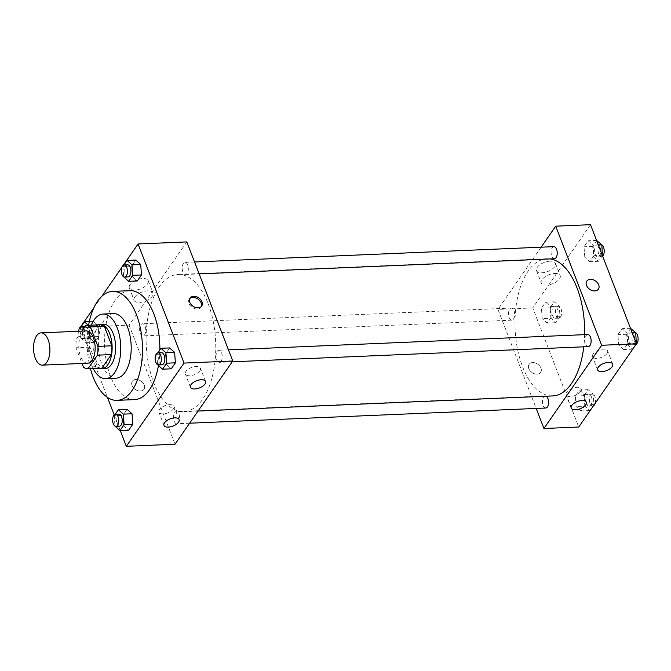 <?xml version="1.0" encoding="UTF-8"?>
<svg xmlns="http://www.w3.org/2000/svg" width="671" height="671" viewBox="0 0 671 671"><rect width="100%" height="100%" fill="white"/><g stroke="black" fill="none" stroke-linecap="round" stroke-linejoin="round"><path stroke-width="0.5" stroke-dasharray="3.35 2.52" d="M87.649 363.212A16.154 8.178 87.6 0 1 78.792 347.419A16.154 8.178 87.6 0 1 86.274 330.929M81.954 331.113L76.511 338.972A21.698 10.979 87.6 0 0 75.999 347.771L82.055 363.456M101.69 368.161A21.698 10.979 87.6 0 1 97.412 366.592L83.489 367.18M99.836 324.806L90.434 338.377A21.698 10.979 87.6 0 0 89.922 347.175L97.412 366.592M97.547 324.907A22.21 11.239 -92.4 0 0 89.646 346.957A22.21 11.239 -92.4 0 0 99.4 368.262M105.305 368.522A22.21 11.239 87.6 0 1 93.126 346.806A22.21 11.239 87.6 0 1 103.418 324.135M90.434 338.377L76.511 338.972M89.922 347.175L75.999 347.771M91.331 325.167A32.309 16.356 -92.4 0 0 93.177 368.522M113.424 313.609A32.309 16.356 -92.4 0 0 98.461 346.58A32.309 16.356 -92.4 0 0 116.175 378.167M88.589 325.284A54.519 27.595 -92.4 0 0 90.434 368.639M134.527 399.614A54.519 27.595 87.6 0 1 104.634 346.32A54.519 27.595 87.6 0 1 129.88 290.669M159.857 349.876A54.519 27.595 87.6 0 1 158.457 365.536M123.38 265.179L121.736 267.553M101.833 296.255L93.89 307.712M80.805 326.584L80.369 327.213L107.452 397.408M114.179 414.846L120.252 430.581M157.786 352.862L156.788 354.305L165.494 353.936L169.654 347.93L165.494 353.936L166.282 364.378L171.239 368.824L166.282 364.378L157.576 364.756M115.202 414.267L114.204 415.71L122.91 415.341L127.071 409.335L122.91 415.341L123.699 425.783L128.656 430.228L123.699 425.783L115.001 426.16M98.125 325.905L93.168 321.468L89.008 327.473L89.797 337.924L94.745 342.361L98.914 336.356L98.125 325.905L93.168 321.468L89.008 327.473L89.797 337.924L94.745 342.361L98.914 336.356L98.125 325.905L89.428 326.282L88.329 325.301M123.883 265.003L122.885 266.437L131.583 266.068L135.752 260.063L131.583 266.068L132.38 276.519L137.329 280.956L132.38 276.519L123.674 276.888M135.911 379.484A7.071 5.074 34.7 0 0 132.338 381.245A7.071 5.074 34.7 0 0 135.257 389.44A7.071 5.074 34.7 0 0 143.955 389.306A7.071 5.074 34.7 0 0 142.982 382.889A7.071 5.074 34.7 0 0 135.911 379.484A7.071 5.074 -145.3 0 1 142.982 382.889A7.071 5.074 -145.3 0 1 143.955 389.297A7.071 5.074 -145.3 0 1 135.257 389.44A7.071 5.074 -145.3 0 1 132.338 381.245A7.071 5.074 -145.3 0 1 135.911 379.484M186.806 241.904L129.092 325.133L80.369 327.213M129.092 325.133L175.047 444.227M130.082 284.705A10.132 4.848 158.9 0 0 129.352 287.985A10.132 4.848 158.9 0 0 140.549 288.857A10.132 4.848 158.9 0 0 148.257 280.688A10.132 4.848 158.9 0 0 139.996 278.918A10.132 4.848 158.9 0 0 130.082 284.705M134.829 297.01A10.132 4.848 -21.1 0 1 144.751 291.231A10.132 4.848 -21.1 0 1 153.005 292.992A10.132 4.848 -21.1 0 1 145.297 301.162A10.132 4.848 -21.1 0 1 134.108 300.289A10.132 4.848 -21.1 0 1 134.829 297.01M189.708 298.637A7.071 5.074 34.7 0 0 189.247 299.182A7.071 5.074 34.7 0 0 190.22 305.59A7.071 5.074 34.7 0 0 197.291 308.995A7.071 5.074 34.7 0 0 200.864 307.234A7.071 5.074 34.7 0 0 201.208 306.613M173.386 408.975A8.077 3.867 158.9 0 0 173.965 406.366A8.077 3.867 158.9 0 0 165.032 405.661A8.077 3.867 158.9 0 0 158.893 412.179A8.077 3.867 158.9 0 0 165.477 413.588A8.077 3.867 158.9 0 0 173.386 408.975M199.841 370.828A8.077 3.867 158.9 0 0 200.419 368.22A8.077 3.867 158.9 0 0 191.487 367.515A8.077 3.867 158.9 0 0 185.347 374.032A8.077 3.867 158.9 0 0 191.931 375.441A8.077 3.867 158.9 0 0 199.841 370.828M182.856 271.898A6.056 3.07 87.6 0 1 182.437 265.691A6.056 3.07 87.6 0 1 185.003 262.378A6.056 3.07 87.6 0 1 188.325 268.299A6.056 3.07 87.6 0 1 185.523 274.481A6.056 3.07 87.6 0 1 182.856 271.898M178.989 414.233A6.056 3.07 87.6 0 1 179.409 420.44A6.056 3.07 87.6 0 1 176.842 423.753A6.056 3.07 87.6 0 1 173.521 417.832A6.056 3.07 87.6 0 1 176.33 411.65A6.056 3.07 87.6 0 1 178.989 414.233M221.573 352.829A6.056 3.07 87.6 0 1 221.992 359.035A6.056 3.07 87.6 0 1 219.425 362.348A6.056 3.07 87.6 0 1 216.104 356.427A6.056 3.07 87.6 0 1 218.914 350.245A6.056 3.07 87.6 0 1 221.573 352.829M145.087 326.366A6.056 3.07 87.6 0 1 145.506 332.573A6.056 3.07 87.6 0 1 142.94 335.886A6.056 3.07 87.6 0 1 139.618 329.964A6.056 3.07 87.6 0 1 142.42 323.783A6.056 3.07 87.6 0 1 145.087 326.366M208.178 303.762A68.66 34.749 87.6 0 1 212.917 374.116A68.66 34.749 87.6 0 1 183.846 411.667A68.66 34.749 87.6 0 1 146.211 344.55A68.66 34.749 87.6 0 1 178 274.473A68.66 34.749 87.6 0 1 208.178 303.762M584.626 334.653A68.66 34.749 87.6 0 1 583.778 346.815M552.745 395.932A68.66 34.749 87.6 0 1 515.102 328.824A68.66 34.749 87.6 0 1 546.899 258.746A68.66 34.749 87.6 0 1 550.329 258.931M553.902 246.651A6.056 3.07 -92.4 0 0 551.336 249.964A6.056 3.07 -92.4 0 0 551.755 256.171A6.056 3.07 -92.4 0 0 554.414 258.754M545.741 408.027A6.056 3.07 87.6 0 1 542.42 402.105A6.056 3.07 87.6 0 1 545.221 395.924A6.056 3.07 87.6 0 1 546.236 396.217M588.324 346.622A6.056 3.07 87.6 0 1 585.003 340.7A6.056 3.07 87.6 0 1 587.804 334.519M513.978 310.639A6.056 3.07 87.6 0 1 514.397 316.846A6.056 3.07 87.6 0 1 511.83 320.159A6.056 3.07 87.6 0 1 508.517 314.238A6.056 3.07 87.6 0 1 511.319 308.056A6.056 3.07 87.6 0 1 513.978 310.639M541.128 247.196L497.983 309.406L536.196 408.438M584.793 257.228L584.005 246.777L588.173 240.772L593.122 245.217L593.919 255.659L589.75 261.665L584.793 257.228L589.75 261.665L593.919 255.659L593.122 245.217L588.173 240.772L584.005 246.777L584.793 257.228L593.491 256.859L598.448 261.296L602.415 255.576M542.21 318.633L541.422 308.182L545.59 302.176L550.547 306.622L551.336 317.064L547.167 323.07L542.21 318.633L547.167 323.07L551.336 317.064L550.547 306.622L545.59 302.176L541.422 308.182L542.21 318.633L550.916 318.264L555.865 322.701L560.033 316.695L559.245 306.244L554.288 301.807L550.119 307.813L550.916 318.264M576.121 406.5L575.324 396.049L579.492 390.044L584.449 394.481L585.238 404.932L581.069 410.937L576.121 406.5L581.069 410.937L585.238 404.932L584.449 394.481L579.492 390.044L575.324 396.049L576.121 406.5L584.818 406.131L589.775 410.568L593.936 404.563L593.147 394.112L588.19 389.675L584.03 395.68L584.818 406.131M590.505 224.693L532.782 307.922L578.737 427.016M627.033 333.076L627.821 343.527L623.653 349.532L618.696 345.095L617.907 334.644L622.076 328.639L627.033 333.076L622.076 328.639L617.907 334.644L618.696 345.095L623.653 349.532L627.821 343.527L627.033 333.076L632.241 332.858M580.566 391.612A8.077 3.867 158.9 0 0 581.145 389.004A8.077 3.867 158.9 0 0 572.212 388.308A8.077 3.867 158.9 0 0 566.072 394.816A8.077 3.867 158.9 0 0 572.657 396.234A8.077 3.867 158.9 0 0 580.566 391.612M607.02 353.466A8.077 3.867 158.9 0 0 607.591 350.858A8.077 3.867 158.9 0 0 598.666 350.161A8.077 3.867 158.9 0 0 592.527 356.67A8.077 3.867 158.9 0 0 599.111 358.079A8.077 3.867 158.9 0 0 607.02 353.466M550.002 261.178A10.132 4.848 158.9 0 0 540.088 264.634A10.132 4.848 158.9 0 0 536.532 270.623A10.132 4.848 158.9 0 0 547.729 271.503A10.132 4.848 158.9 0 0 555.437 263.326A10.132 4.848 158.9 0 0 550.002 261.178M532.782 307.922L497.983 309.406M528.79 368.622A7.071 5.074 34.7 0 0 534.527 373.781A7.071 5.074 34.7 0 0 540.692 372.388A7.071 5.074 34.7 0 0 537.773 364.194A7.071 5.074 34.7 0 0 529.075 364.336A7.071 5.074 34.7 0 0 528.79 368.622A7.071 5.074 -145.3 0 1 529.075 364.336A7.071 5.074 -145.3 0 1 537.773 364.194A7.071 5.074 -145.3 0 1 540.692 372.388A7.071 5.074 -145.3 0 1 534.527 373.781A7.071 5.074 -145.3 0 1 528.79 368.622M554.749 273.483A10.132 4.848 -21.1 0 1 560.184 275.638A10.132 4.848 -21.1 0 1 552.476 283.808A10.132 4.848 -21.1 0 1 541.279 282.927A10.132 4.848 -21.1 0 1 544.835 276.947A10.132 4.848 -21.1 0 1 554.749 273.483M586.789 281.107L586.789 281.107A7.071 5.074 34.7 0 0 589.708 289.302A7.071 5.074 34.7 0 0 598.406 289.159L598.406 289.159M596.871 240.403L592.703 246.408L593.491 256.859M600.067 247.381A6.056 3.07 87.6 0 1 600.486 253.588A6.056 3.07 87.6 0 1 597.92 256.901A6.056 3.07 87.6 0 1 594.598 250.979A6.056 3.07 87.6 0 1 597.4 244.798A6.056 3.07 87.6 0 1 600.067 247.381M598.448 261.296L589.75 261.665M602.315 255.299L593.919 255.659M598.331 244.99L593.122 245.217M596.569 240.419L588.173 240.772M592.703 246.408L584.005 246.777M602.642 256.154A6.056 3.07 87.6 0 1 601.401 256.75A6.056 3.07 87.6 0 1 598.079 250.828A6.056 3.07 87.6 0 1 600.88 244.647A6.056 3.07 87.6 0 1 601.828 244.898M557.484 308.786A6.056 3.07 87.6 0 1 557.903 314.993A6.056 3.07 87.6 0 1 555.336 318.306A6.056 3.07 87.6 0 1 552.015 312.384A6.056 3.07 87.6 0 1 554.816 306.202A6.056 3.07 87.6 0 1 557.484 308.786M555.865 322.701L547.167 323.07M560.033 316.695L551.336 317.064M559.245 306.244L550.547 306.622M554.288 301.807L545.59 302.176M550.119 307.813L541.422 308.182M560.964 308.635A6.056 3.07 87.6 0 1 561.384 314.85A6.056 3.07 87.6 0 1 558.817 318.163A6.056 3.07 87.6 0 1 555.496 312.241A6.056 3.07 87.6 0 1 558.297 306.051A6.056 3.07 87.6 0 1 560.964 308.635M630.774 328.27L626.613 334.275L627.402 344.718L632.35 349.163L636.326 343.443M633.969 335.248A6.056 3.07 87.6 0 1 634.389 341.455A6.056 3.07 87.6 0 1 631.822 344.768A6.056 3.07 87.6 0 1 628.501 338.847A6.056 3.07 87.6 0 1 631.31 332.665A6.056 3.07 87.6 0 1 633.969 335.248M627.402 344.718L618.696 345.095M632.35 349.163L623.653 349.532M636.217 343.166L627.821 343.527M630.472 328.278L622.076 328.639M626.613 334.275L617.907 334.644M636.024 344.416A6.056 3.07 87.6 0 1 635.303 344.617A6.056 3.07 87.6 0 1 631.981 338.696A6.056 3.07 87.6 0 1 634.791 332.514A6.056 3.07 87.6 0 1 635.731 332.766M591.386 396.653A6.056 3.07 87.6 0 1 591.805 402.86A6.056 3.07 87.6 0 1 589.239 406.173A6.056 3.07 87.6 0 1 585.917 400.251A6.056 3.07 87.6 0 1 588.727 394.07A6.056 3.07 87.6 0 1 591.386 396.653M589.775 410.568L581.069 410.937M593.936 404.563L585.238 404.932M593.147 394.112L584.449 394.481M588.19 389.675L579.492 390.044M584.03 395.68L575.324 396.049M593.441 405.821A6.056 3.07 87.6 0 1 592.719 406.022A6.056 3.07 87.6 0 1 589.398 400.101A6.056 3.07 87.6 0 1 592.208 393.919A6.056 3.07 87.6 0 1 594.867 396.502A6.056 3.07 87.6 0 1 595.085 403.447M122.885 266.437L123.674 276.829M128.102 276.93A6.056 3.07 87.6 0 1 124.781 271.009A6.056 3.07 87.6 0 1 127.582 264.827M131.583 266.068L132.38 276.519M81.3 326.408L80.302 327.842L81.09 338.293L86.047 342.73L90.216 336.725L89.428 326.282M85.326 326.257A6.056 3.07 87.6 0 1 87.666 328.815A6.056 3.07 87.6 0 1 88.086 335.022A6.056 3.07 87.6 0 1 85.519 338.335A6.056 3.07 87.6 0 1 82.198 332.413A6.056 3.07 87.6 0 1 84.999 326.232M89.797 337.924L81.09 338.293M94.745 342.361L86.047 342.73M98.914 336.356L90.216 336.725M93.168 321.468L89.31 321.635M89.008 327.473L80.302 327.842M83.9 328.32A6.056 3.07 87.6 0 1 84.185 328.966A6.056 3.07 87.6 0 1 84.605 335.173A6.056 3.07 87.6 0 1 82.038 338.486A6.056 3.07 87.6 0 1 78.733 331.256M156.788 354.305L157.576 364.697M162.005 364.798A6.056 3.07 87.6 0 1 158.683 358.876A6.056 3.07 87.6 0 1 161.485 352.694M165.494 353.936L166.282 364.378M114.204 415.71L114.993 426.102M119.421 426.202A6.056 3.07 87.6 0 1 116.1 420.281A6.056 3.07 87.6 0 1 118.901 414.099M122.91 415.341L123.699 425.783M129.352 287.985L134.108 300.289M148.257 280.688L153.005 292.992M190.052 298.016L189.247 299.182M201.669 306.077L200.864 307.234M179.073 419.593L173.965 406.366M164.001 425.414L158.893 412.179M205.527 381.447L200.419 368.22M190.455 387.268L185.347 374.032M546.899 258.746L178 274.473M198.046 411.055L183.846 411.667M185.523 274.481L199.153 273.902M185.003 262.378L194.548 261.975M545.221 395.924L176.33 411.65M189.616 423.208L176.842 423.753M228.45 349.834L218.914 350.245M232.2 361.803L219.425 362.348M511.319 308.056L142.42 323.783M511.83 320.159L142.94 335.886M586.244 402.239L581.145 389.004M571.172 408.052L566.072 394.816M612.698 364.093L607.591 350.858M597.626 369.906L592.527 356.67M536.532 270.623L541.279 282.927M555.437 263.326L560.184 275.638M600.88 244.647L597.4 244.798M601.401 256.75L597.92 256.901M558.297 306.051L554.816 306.202M558.817 318.163L555.336 318.306M634.791 332.514L631.31 332.665M635.303 344.617L631.822 344.768M592.208 393.919L588.727 394.07M592.719 406.022L589.239 406.173M85.519 338.335L82.038 338.486"/><path stroke-width="1.01" d="M48.127 339.752A16.154 8.178 87.6 0 1 49.243 356.309A16.154 8.178 87.6 0 1 42.407 365.141A16.154 8.178 87.6 0 1 33.55 349.348A16.154 8.178 87.6 0 1 41.032 332.858A16.154 8.178 87.6 0 1 48.127 339.752M41.032 332.858L86.274 330.929A16.154 8.178 87.6 0 1 93.37 337.823A16.154 8.178 87.6 0 1 94.485 354.38A16.154 8.178 87.6 0 1 87.649 363.212L42.407 365.141M86.156 325.393L99.836 324.806A21.698 10.979 87.6 0 1 99.954 324.806L86.039 325.393A21.698 10.979 87.6 0 0 85.922 325.401L81.954 331.113M82.055 363.456L83.489 367.18A21.698 10.979 87.6 0 0 87.884 368.748A21.698 10.979 87.6 0 0 88.002 368.74L97.412 355.177A21.698 10.979 87.6 0 0 97.924 346.379L90.426 326.962A21.698 10.979 87.6 0 0 86.039 325.393M88.002 368.74L101.925 368.153L111.327 354.582L97.412 355.177M97.924 346.379L111.839 345.783L104.349 326.366L90.426 326.962M111.839 345.783A21.698 10.979 87.6 0 1 111.327 354.582M99.954 324.806A21.698 10.979 87.6 0 1 104.349 326.366M99.4 368.262A22.21 11.239 -92.4 0 0 101.824 368.673A22.21 11.239 -92.4 0 0 107.905 364.672A22.21 11.239 -92.4 0 0 111.352 339.585A22.21 11.239 -92.4 0 0 99.937 324.286A22.21 11.239 -92.4 0 0 97.547 324.907M99.937 324.286L103.418 324.135A22.21 11.239 87.6 0 1 113.181 333.613A22.21 11.239 87.6 0 1 111.386 364.529A22.21 11.239 87.6 0 1 105.305 368.522L101.824 368.673M93.177 368.522A32.309 16.356 -92.4 0 0 105.741 378.612A32.309 16.356 -92.4 0 0 114.573 372.799A32.309 16.356 -92.4 0 0 119.597 336.305A32.309 16.356 -92.4 0 0 102.982 314.053A32.309 16.356 -92.4 0 0 91.331 325.167M105.741 378.612L116.175 378.167A32.309 16.356 -92.4 0 0 125.016 372.355A32.309 16.356 -92.4 0 0 130.04 335.861A32.309 16.356 -92.4 0 0 113.424 313.609L102.982 314.053M90.434 368.639A54.519 27.595 -92.4 0 0 117.123 400.361A54.519 27.595 -92.4 0 0 132.036 390.547A54.519 27.595 -92.4 0 0 140.516 328.966A54.519 27.595 -92.4 0 0 112.476 291.415A54.519 27.595 -92.4 0 0 88.589 325.284M158.457 365.536A54.519 27.595 87.6 0 1 149.432 389.801A54.519 27.595 87.6 0 1 134.527 399.614L117.123 400.361M112.476 291.415L129.88 290.669A54.519 27.595 87.6 0 1 153.844 313.936A54.519 27.595 87.6 0 1 159.857 349.876M120.252 430.581L126.324 446.307L184.039 363.078L138.083 243.984L123.38 265.179M121.736 267.553L101.833 296.255M93.89 307.712L80.805 326.584M107.452 397.408L114.179 414.846M157.576 364.697L162.533 369.193L171.239 368.824L175.399 362.818L174.611 352.367L169.654 347.93L160.956 348.299L157.786 352.862M114.993 426.102L119.95 430.597L128.656 430.228L132.816 424.223L132.028 413.772L127.071 409.335L118.373 409.704L115.202 414.267M123.674 276.829L128.631 281.325L137.329 280.956L141.497 274.951L140.709 264.5L135.752 260.063L127.054 260.432L123.883 265.003M184.039 363.078L232.762 360.998L175.047 444.227L126.324 446.307M232.762 360.998L186.806 241.904L138.083 243.984M198.096 307.838A7.071 5.074 -145.3 0 1 191.034 304.424A7.071 5.074 -145.3 0 1 190.052 298.016A7.071 5.074 -145.3 0 1 198.75 297.882A7.071 5.074 -145.3 0 1 201.669 306.077A7.071 5.074 -145.3 0 1 198.096 307.838M201.208 306.613A7.071 5.074 34.7 0 0 197.945 299.04A7.071 5.074 34.7 0 0 189.708 298.637M178.494 422.21A8.077 3.867 -21.1 0 1 170.585 426.823A8.077 3.867 -21.1 0 1 164.001 425.414A8.077 3.867 -21.1 0 1 170.14 418.897A8.077 3.867 -21.1 0 1 179.073 419.593A8.077 3.867 -21.1 0 1 178.494 422.21M204.949 384.064A8.077 3.867 -21.1 0 1 197.039 388.677A8.077 3.867 -21.1 0 1 190.455 387.268A8.077 3.867 -21.1 0 1 196.595 380.751A8.077 3.867 -21.1 0 1 205.527 381.447A8.077 3.867 -21.1 0 1 204.949 384.064M550.329 258.931A68.66 34.749 87.6 0 1 577.077 288.035A68.66 34.749 87.6 0 1 584.626 334.653M583.778 346.815A68.66 34.749 87.6 0 1 552.745 395.932L198.046 411.055M199.153 273.902L554.414 258.754A6.056 3.07 -92.4 0 0 557.224 252.573A6.056 3.07 -92.4 0 0 553.902 246.651L194.548 261.975M546.236 396.217A6.056 3.07 87.6 0 1 547.888 398.507A6.056 3.07 87.6 0 1 548.308 404.714A6.056 3.07 87.6 0 1 545.741 408.027L189.616 423.208M228.45 349.834L587.804 334.519A6.056 3.07 87.6 0 1 590.472 337.102A6.056 3.07 87.6 0 1 590.883 343.309A6.056 3.07 87.6 0 1 588.324 346.622L232.2 361.803M601.652 345.271L543.938 428.501L578.737 427.016L636.46 343.787L601.652 345.271L555.697 226.177L541.128 247.196M536.196 408.438L543.938 428.501M575.508 409.771A8.077 3.867 -21.1 0 1 571.172 408.052A8.077 3.867 -21.1 0 1 577.32 401.535A8.077 3.867 -21.1 0 1 586.244 402.239A8.077 3.867 -21.1 0 1 585.674 404.848A8.077 3.867 -21.1 0 1 575.508 409.771M608.371 362.374A8.077 3.867 -21.1 0 1 612.698 364.093A8.077 3.867 -21.1 0 1 612.128 366.702A8.077 3.867 -21.1 0 1 604.21 371.315A8.077 3.867 -21.1 0 1 597.626 369.906A8.077 3.867 -21.1 0 1 600.461 365.133A8.077 3.867 -21.1 0 1 608.371 362.374M636.46 343.787L590.505 224.693L555.697 226.177M598.406 289.159A7.071 5.074 34.7 0 0 598.691 284.873A7.071 5.074 -145.3 0 1 598.406 289.159A7.071 5.074 -145.3 0 1 589.708 289.302A7.071 5.074 -145.3 0 1 586.789 281.107A7.071 5.074 -145.3 0 1 592.954 279.715A7.071 5.074 -145.3 0 1 598.691 284.873A7.071 5.074 34.7 0 0 592.954 279.715A7.071 5.074 34.7 0 0 586.789 281.107M602.415 255.576L601.828 244.84L596.569 240.419M601.828 244.84L598.331 244.99M601.828 244.898A6.056 3.07 87.6 0 1 603.548 247.23A6.056 3.07 87.6 0 1 602.642 256.154M636.326 343.443L635.731 332.707L630.472 328.278M635.731 332.707L632.241 332.858M635.731 332.766A6.056 3.07 87.6 0 1 637.45 335.097A6.056 3.07 87.6 0 1 636.024 344.416M595.085 403.447A6.056 3.07 87.6 0 1 593.441 405.821M128.631 281.325L132.799 275.32L132.002 264.869L127.054 260.432M124.101 264.978L127.582 264.827A6.056 3.07 87.6 0 1 130.249 267.41A6.056 3.07 87.6 0 1 130.66 273.617A6.056 3.07 87.6 0 1 128.102 276.93L124.621 277.081A6.056 3.07 87.6 0 1 121.3 271.159A6.056 3.07 87.6 0 1 124.101 264.978A6.056 3.07 87.6 0 1 126.769 267.561A6.056 3.07 87.6 0 1 127.18 273.768A6.056 3.07 87.6 0 1 124.621 277.081M137.329 280.956L141.497 274.951L132.799 275.32M141.497 274.951L140.709 264.5L132.002 264.869M140.709 264.5L135.752 260.063M88.329 325.301L84.471 321.837L81.3 326.408M78.733 331.256A6.056 3.07 87.6 0 1 81.518 326.383L84.999 326.232A6.056 3.07 87.6 0 1 85.326 326.257M89.31 321.635L84.471 321.837M81.518 326.383A6.056 3.07 87.6 0 1 83.9 328.32M162.533 369.193L166.702 363.187L165.913 352.736L160.956 348.299M158.004 352.837L161.485 352.694A6.056 3.07 87.6 0 1 164.152 355.278A6.056 3.07 87.6 0 1 164.571 361.484A6.056 3.07 87.6 0 1 162.005 364.798L158.524 364.949A6.056 3.07 87.6 0 1 155.202 359.027A6.056 3.07 87.6 0 1 158.004 352.837A6.056 3.07 87.6 0 1 160.671 355.429A6.056 3.07 87.6 0 1 161.09 361.635A6.056 3.07 87.6 0 1 158.524 364.949M171.239 368.824L175.399 362.818L166.702 363.187M175.399 362.818L174.611 352.367L165.913 352.736M174.611 352.367L169.654 347.93M119.95 430.597L124.118 424.592L123.33 414.141L118.373 409.704M115.429 414.25L118.901 414.099A6.056 3.07 87.6 0 1 121.568 416.683A6.056 3.07 87.6 0 1 121.988 422.889A6.056 3.07 87.6 0 1 119.421 426.202L115.94 426.353A6.056 3.07 87.6 0 1 112.619 420.432A6.056 3.07 87.6 0 1 115.429 414.25A6.056 3.07 87.6 0 1 118.088 416.834A6.056 3.07 87.6 0 1 118.507 423.04A6.056 3.07 87.6 0 1 115.94 426.353M128.656 430.228L132.816 424.223L124.118 424.592M132.816 424.223L132.028 413.772L123.33 414.141M132.028 413.772L127.071 409.335M101.807 368.153L87.884 368.748"/></g></svg>
